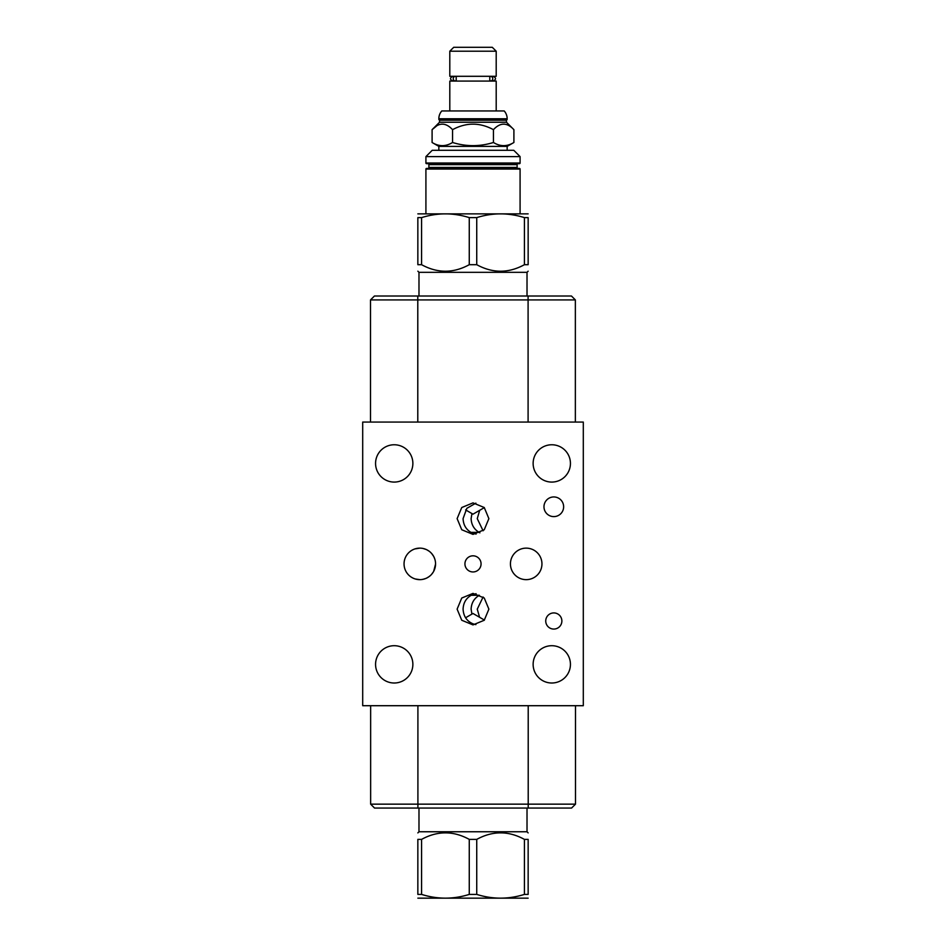 <?xml version="1.0" encoding="UTF-8"?>
<svg xmlns="http://www.w3.org/2000/svg" width="946" height="946" viewBox="0 0 946 946"><rect width="100%" height="100%" fill="white"/><g stroke="black" fill="none" stroke-linecap="round" stroke-linejoin="round"><path stroke-width="1.42" d="M528.093 296.015L528.093 299.917L575.357 299.917L571.455 296.015L374.427 296.015L370.513 299.917L370.513 422.07M475.885 503.142L466.827 508.333L463.079 518.633C463.351 524.841 466 529.417 471.002 532.373L479.149 532.373C474.088 529.334 471.404 524.758 471.108 518.633L471.948 513.56M457.119 518.633L461.754 507.517L473 502.882L484.246 507.517L488.881 518.633L484.246 529.748L473 534.395L461.754 529.748L457.119 518.633M479.693 510.308L477.257 518.633L483.11 530.777M583.304 705.704L362.696 705.704L362.696 422.07L583.304 422.07L583.304 705.704M375.562 463.422A18.66 18.66 0 0 1 394.21 444.762A18.66 18.66 0 0 1 412.87 463.422A18.66 18.66 0 0 1 394.21 482.082A18.66 18.66 0 0 1 375.562 463.422M375.562 664.352A18.66 18.66 0 0 1 394.21 645.704A18.66 18.66 0 0 1 412.87 664.352A18.66 18.66 0 0 1 394.21 683.012A18.66 18.66 0 0 1 375.562 664.352M533.13 664.352A18.66 18.66 0 0 1 551.79 645.704A18.66 18.66 0 0 1 570.438 664.352A18.66 18.66 0 0 1 551.79 683.012A18.66 18.66 0 0 1 533.13 664.352M533.13 463.422A18.66 18.66 0 0 1 551.79 444.762A18.66 18.66 0 0 1 570.438 463.422A18.66 18.66 0 0 1 551.79 482.082A18.66 18.66 0 0 1 533.13 463.422M464.935 563.887A8.065 8.065 0 0 1 473 555.822A8.065 8.065 0 0 1 481.065 563.887A8.065 8.065 0 0 1 473 571.952A8.065 8.065 0 0 1 464.935 563.887M545.736 620.99A8.065 8.065 0 0 1 553.8 612.925A8.065 8.065 0 0 1 561.877 620.99A8.065 8.065 0 0 1 553.8 629.066A8.065 8.065 0 0 1 545.736 620.99M543.974 506.784A9.838 9.838 0 0 1 553.8 496.946A9.838 9.838 0 0 1 563.639 506.784A9.838 9.838 0 0 1 553.8 516.611A9.838 9.838 0 0 1 543.974 506.784M404.048 563.887A15.763 15.763 0 0 1 419.799 548.136A15.763 15.763 0 0 1 435.562 563.887A15.763 15.763 0 0 1 419.799 579.65A15.763 15.763 0 0 1 404.048 563.887M457.119 609.141L461.754 598.026L473 593.39L484.246 598.026L488.881 609.141L484.246 620.257L473 624.904L461.754 620.257L457.119 609.141M510.438 563.887A15.763 15.763 0 0 1 526.201 548.136A15.763 15.763 0 0 1 541.952 563.887A15.763 15.763 0 0 1 526.201 579.65A15.763 15.763 0 0 1 510.438 563.887M575.487 804.159L571.573 808.061L374.545 808.061L370.643 804.159L575.487 804.159L575.487 705.704M471.912 614.108L471.108 609.141C471.415 602.933 474.171 598.31 479.374 595.282L471.226 595.282C466.094 598.203 463.374 602.827 463.079 609.141C463.493 616.295 466.804 621.191 473 623.828L475.885 624.632M476.063 593.686L471.226 595.282M483.11 596.997L477.257 609.141L479.575 617.277M528.093 422.07L528.093 299.917L370.513 299.917M575.357 299.917L575.357 422.07M419.799 548.136L414.868 548.928M413.828 549.307L412.409 549.969M411.77 550.336L410.564 551.128M409.784 551.731L411.061 550.773M411.51 550.489L412.491 549.933M417.529 548.302L418.652 548.172M409.216 575.558L410.008 576.232M411.309 577.155L412.929 578.065M413.083 578.148L414.644 578.775M415.27 578.976L419.799 579.65M422.945 548.444L426.268 549.52M426.776 549.756L429.212 551.246M431.636 553.481L433.623 556.307M435.562 564.029L433.682 571.337M433.41 571.845L431.482 574.47M429.023 576.658L426.551 578.124M426.031 578.361L423.016 579.319M422.07 579.484L424.316 578.987M424.636 578.893L426.492 578.16M428.538 577.013L430.418 575.535M434.864 559.24L433.836 556.721M431.837 553.717L430.525 552.334M428.609 550.82L426.54 549.638M426.197 549.484L424.352 548.798M471.002 532.373L476.075 534.088M479.894 532.823L479.149 532.373M370.643 804.159L370.643 705.704M418.983 808.061L418.983 831.759L527.017 831.759L528.152 832.894M421.585 839.386L417.848 839.386C417.848 830.694 417.848 830.694 417.848 839.386C417.848 830.694 417.848 830.694 417.848 839.386L417.848 894.408C417.848 899.386 417.848 899.386 417.848 894.408C417.848 899.386 417.848 899.386 417.848 894.408L421.585 894.408C437.478 899.386 453.37 899.386 469.263 894.408L469.263 839.386C453.37 830.694 437.478 830.694 421.585 839.386L421.585 894.408M476.737 839.386L476.737 894.408C492.63 899.386 508.522 899.386 524.415 894.408L528.152 894.408C528.152 899.386 528.152 899.386 528.152 894.408C528.152 899.386 528.152 899.386 528.152 894.408L528.152 839.386C528.152 830.694 528.152 830.694 528.152 839.386C528.152 830.694 528.152 830.694 528.152 839.386L524.415 839.386C508.522 830.694 492.63 830.694 476.737 839.386L469.263 839.386M469.263 894.408L476.737 894.408M417.848 898.156L528.152 898.156M528.152 839.386L528.152 894.408M524.415 894.408L524.415 839.386M527.017 296.015L527.017 272.318L418.983 272.318L417.848 271.183M469.263 264.691L476.737 264.691C492.63 273.382 508.522 273.382 524.415 264.691L528.152 264.691C528.152 273.382 528.152 273.382 528.152 264.691C528.152 273.382 528.152 273.382 528.152 264.691L528.152 217.615C528.152 212.637 528.152 212.637 528.152 217.615C528.152 212.637 528.152 212.637 528.152 217.615L524.415 217.615C508.522 212.637 492.63 212.637 476.737 217.615L469.263 217.615C453.37 212.637 437.478 212.637 421.585 217.615L417.848 217.615C417.848 212.637 417.848 212.637 417.848 217.615C417.848 212.637 417.848 212.637 417.848 217.615L417.848 264.691C417.848 273.382 417.848 273.382 417.848 264.691C417.848 273.382 417.848 273.382 417.848 264.691L421.585 264.691C437.478 273.382 453.37 273.382 469.263 264.691L469.263 217.615M528.152 213.867L417.848 213.867M524.415 264.691L524.415 217.615M476.737 217.615L476.737 264.691M421.585 217.615L421.585 264.691M425.913 169.074A0.627 0.627 0 0 1 426.551 168.447L519.449 168.447A0.627 0.627 0 0 1 520.087 169.074L425.913 169.074L425.913 213.323M518.124 168.447A1.005 1.005 0 0 1 517.119 167.43L517.119 164.663A1.005 1.005 0 0 1 518.124 163.658L427.876 163.658A1.005 1.005 0 0 1 428.881 164.663L428.881 167.43L517.119 167.43M427.876 168.447A1.005 1.005 0 0 0 428.881 167.43M519.449 163.658L426.551 163.658L519.449 163.658A0.627 0.627 0 0 0 520.087 163.019L520.087 156.598L425.913 156.598L425.913 163.019L520.087 163.019M426.551 163.658A0.627 0.627 0 0 1 425.913 163.019M520.087 156.598L513.784 150.296L432.216 150.296L425.913 156.598M438.838 150.296L438.838 146.382L432.097 142.491C438.92 146.689 445.732 146.689 452.555 142.491C466.189 146.689 479.811 146.689 493.445 142.491C500.268 146.689 507.08 146.689 513.903 142.491L507.162 146.382L438.838 146.382M507.162 150.296L507.162 146.382M513.903 142.491L513.903 129.673C507.08 122.318 500.268 122.318 493.445 129.673L493.445 142.491M493.445 129.673C479.811 122.318 466.189 122.318 452.555 129.673L452.555 142.491M452.555 129.673C445.732 122.318 438.92 122.318 432.097 129.673L432.097 142.491M513.903 129.673L506.465 122.247L439.535 122.247L432.097 129.673L436.437 126.102M506.465 122.247L506.465 120.225L439.535 120.225L438.838 118.77A11.849 11.849 0 0 1 441.782 110.954L504.218 110.954A11.849 11.849 0 0 1 507.162 118.77L438.838 118.77M439.535 122.247L439.535 120.225M506.465 120.225L507.162 118.77M438.838 119.527L507.162 119.527M496.201 110.954L496.201 81.084L449.799 81.084L449.799 110.954M490.95 80.895A2.211 1.951 90 0 0 490.95 76.484A2.211 1.951 90 0 0 489.792 76.922L489.792 80.457A2.211 1.951 90 0 0 490.95 80.895L493.363 80.895C496.201 79.429 496.201 77.95 493.363 76.484L492.038 76.922M453.962 76.295L452.637 76.484C449.799 77.95 449.799 79.429 452.637 80.895L453.962 81.084M455.05 76.484A2.211 1.951 -90 0 0 455.05 80.895A2.211 1.951 -90 0 0 456.209 80.457L456.209 76.922A2.211 1.951 -90 0 0 455.05 76.484L452.637 76.484L453.962 76.922M449.799 76.295L496.201 76.295L496.201 51.202L449.799 51.202L449.799 76.295M449.799 51.202L453.713 47.3L492.287 47.3L496.201 51.202M528.211 808.061L528.211 705.704M417.789 296.015L417.789 422.07M417.907 808.061L417.907 705.704M517.119 164.663L428.881 164.663M484.352 507.612L473 514.175L465.633 509.918M484.435 620.079L473 613.481L465.574 617.762M527.017 808.061L527.017 831.759M418.983 831.759L417.848 832.894M418.983 296.015L418.983 272.318M527.017 272.318L528.152 271.183M520.087 213.323L520.087 169.074M492.038 80.457L493.363 80.895M453.962 80.457L452.637 80.895L455.05 80.895M490.95 76.484L493.363 76.484"/></g></svg>
